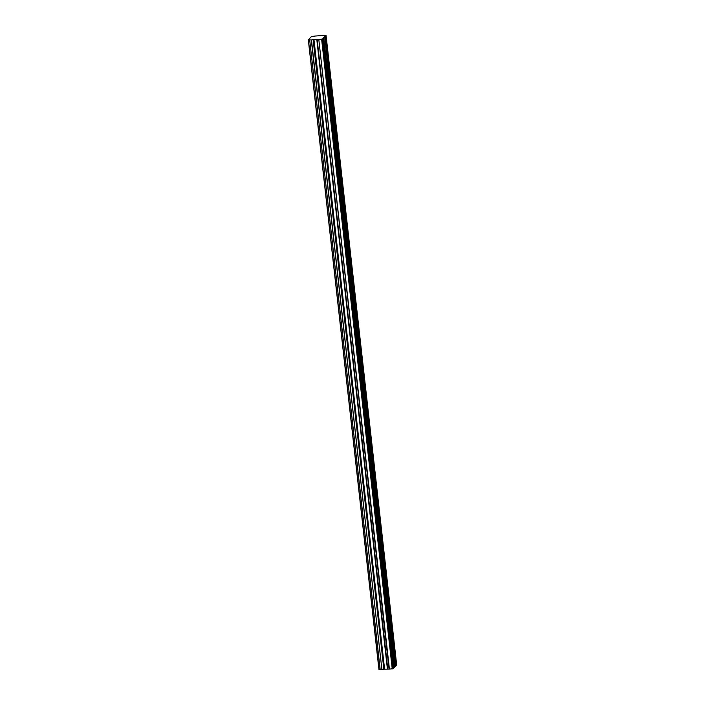 <?xml version="1.0" encoding="UTF-8"?>
<svg xmlns="http://www.w3.org/2000/svg" width="705" height="705" viewBox="0 0 705 705"><rect width="100%" height="100%" fill="white"/><g stroke="black" fill="none" stroke-linecap="round" stroke-linejoin="round"><path stroke-width="1.06" d="M311.293 39.956L381.916 669.635L311.478 39.912L308.314 39.85L379.061 669.547L308.429 39.868M323.287 38.29L393.91 667.97L393.249 668.675L389.416 669.107L318.792 39.427L322.617 38.995L323.595 37.691L326.309 61.873A2.564 0.546 86 0 0 326.371 62.798A2.564 0.546 86 0 0 326.503 63.653L331.588 105.671A2.564 0.546 -94 0 1 331.967 104.269A2.564 0.546 -94 0 1 332.363 104.851L332.214 105.23M332.231 105.107L332.24 105.468A2.564 0.546 86 0 1 332.372 106.332A2.564 0.546 86 0 1 332.434 107.248L332.469 107.539M331.306 106.455A2.564 0.546 86 0 0 331.376 107.38A2.564 0.546 86 0 0 331.509 108.235L336.585 150.244A2.564 0.546 -94 0 1 336.972 148.852A2.564 0.546 -94 0 1 337.36 149.425L337.21 149.804M326.309 61.873L323.71 37.647L326.38 61.423M323.947 37.585L324.723 36.766L327.358 60.269A2.564 0.546 86 0 0 326.97 59.696A2.564 0.546 86 0 0 326.582 61.088M327.235 60.524L327.235 60.894A2.564 0.546 86 0 1 327.367 61.749A2.564 0.546 86 0 1 327.437 62.675L327.473 62.965M336.303 151.037A2.564 0.546 86 0 0 336.373 151.963A2.564 0.546 86 0 0 336.505 152.818L341.308 195.611A2.564 0.546 86 0 0 341.37 196.536A2.564 0.546 86 0 0 341.502 197.391L346.305 240.194A2.564 0.546 86 0 0 346.375 241.119A2.564 0.546 86 0 0 346.507 241.974L351.31 284.776A2.564 0.546 86 0 0 351.372 285.701A2.564 0.546 86 0 0 351.504 286.556L356.307 329.35A2.564 0.546 86 0 0 356.377 330.275A2.564 0.546 86 0 0 356.51 331.13L361.304 373.932A2.564 0.546 86 0 0 361.374 374.857A2.564 0.546 86 0 0 361.506 375.712L366.309 418.514A2.564 0.546 86 0 0 366.38 419.431A2.564 0.546 86 0 0 366.512 420.295L371.306 463.088A2.564 0.546 86 0 0 371.376 464.013A2.564 0.546 86 0 0 371.509 464.868L376.311 507.671A2.564 0.546 86 0 0 376.373 508.596A2.564 0.546 86 0 0 376.505 509.451L381.308 552.244A2.564 0.546 86 0 0 381.379 553.169A2.564 0.546 86 0 0 381.511 554.024L386.314 596.827A2.564 0.546 86 0 0 386.375 597.752A2.564 0.546 86 0 0 386.507 598.607L391.592 640.616A2.564 0.546 -94 0 1 391.971 639.223A2.564 0.546 -94 0 1 392.368 639.796L392.218 640.175M392.236 640.052L392.244 640.422A2.564 0.546 86 0 1 392.377 641.277A2.564 0.546 86 0 1 392.447 642.202L395.355 666.454L393.883 667.723M391.31 641.409A2.564 0.546 86 0 0 391.381 642.334A2.564 0.546 86 0 0 391.513 643.189L394.342 667.327M386.314 596.827L386.587 596.042A2.564 0.546 -94 0 1 386.974 594.641A2.564 0.546 -94 0 1 387.362 595.223L387.212 595.602M387.239 595.478L387.239 595.84A2.564 0.546 86 0 1 387.371 596.703A2.564 0.546 86 0 1 387.442 597.62L387.477 597.91M381.308 552.244L381.59 551.46A2.564 0.546 -94 0 1 381.969 550.067A2.564 0.546 -94 0 1 382.366 550.64L382.216 551.019M382.242 550.896L382.242 551.266A2.564 0.546 86 0 1 382.374 552.121A2.564 0.546 86 0 1 382.445 553.046L382.471 553.337M376.311 507.671L376.585 506.877A2.564 0.546 -94 0 1 376.972 505.485A2.564 0.546 -94 0 1 377.369 506.058L377.21 506.437M377.237 506.313L377.245 506.684A2.564 0.546 86 0 1 377.378 507.538A2.564 0.546 86 0 1 377.439 508.464L377.475 508.754M371.306 463.088L371.588 462.304A2.564 0.546 -94 0 1 371.976 460.903A2.564 0.546 -94 0 1 372.363 461.484L372.214 461.863M372.24 461.74L372.24 462.11A2.564 0.546 86 0 1 372.372 462.965A2.564 0.546 86 0 1 372.443 463.89L372.478 464.172M366.309 418.514L366.591 417.721A2.564 0.546 -94 0 1 366.97 416.329A2.564 0.546 -94 0 1 367.367 416.902L367.217 417.281M367.235 417.157L367.243 417.527A2.564 0.546 86 0 1 367.375 418.382A2.564 0.546 86 0 1 367.437 419.308L367.472 419.598M361.304 373.932L361.586 373.139A2.564 0.546 -94 0 1 361.973 371.746A2.564 0.546 -94 0 1 362.361 372.328L362.211 372.707M362.238 372.575L362.238 372.945A2.564 0.546 86 0 1 362.37 373.8A2.564 0.546 86 0 1 362.44 374.725L362.476 375.016M356.307 329.35L356.589 328.565A2.564 0.546 -94 0 1 356.968 327.164A2.564 0.546 -94 0 1 357.364 327.746L357.215 328.125M357.241 328.001L357.241 328.371A2.564 0.546 86 0 1 357.373 329.226A2.564 0.546 86 0 1 357.444 330.151L357.47 330.442M351.31 284.776L351.583 283.983A2.564 0.546 -94 0 1 351.971 282.59A2.564 0.546 -94 0 1 352.359 283.163L352.209 283.542M352.236 283.419L352.244 283.789A2.564 0.546 86 0 1 352.377 284.644A2.564 0.546 86 0 1 352.438 285.569L352.474 285.86M346.305 240.194L346.587 239.409A2.564 0.546 -94 0 1 346.975 238.008A2.564 0.546 -94 0 1 347.362 238.59L347.212 238.969M347.239 238.836L347.239 239.207A2.564 0.546 86 0 1 347.371 240.061A2.564 0.546 86 0 1 347.442 240.987L347.468 241.277M341.308 195.611L341.59 194.827A2.564 0.546 -94 0 1 341.969 193.434A2.564 0.546 -94 0 1 342.366 194.007L342.216 194.386M342.233 194.263L342.242 194.633A2.564 0.546 86 0 1 342.374 195.488A2.564 0.546 86 0 1 342.436 196.413L342.471 196.704M337.237 149.68L337.237 150.05A2.564 0.546 86 0 1 337.369 150.905A2.564 0.546 86 0 1 337.439 151.831L337.475 152.121M324.723 36.766L326.054 35.365L325.384 35.25L315.197 36.043M315.205 36.052L311.425 36.563L308.314 39.841L378.946 669.53M380.189 669.732L309.698 40.07M318.792 39.427L389.054 669.098L383.855 669.195L313.223 39.515L311.478 39.912M313.223 39.515L318.431 39.418M326.054 35.365L396.686 665.044L395.329 666.207M313.117 39.533L383.855 669.195M383.749 669.212L382.11 669.6M381.916 669.635L380.321 669.75M380.18 669.688L379.061 669.547M384.577 669.071L313.945 39.383M321.621 39.224L392.244 668.904M322.617 38.995L393.249 668.675M396.025 665.749L325.393 36.07M394.58 667.274L391.945 643.771A2.564 0.546 86 0 0 392.332 644.344A2.564 0.546 86 0 0 392.72 642.951M384.154 669.133L313.522 39.445M331.509 108.235L331.94 108.817A2.564 0.546 -94 0 0 332.328 109.398A2.564 0.546 -94 0 0 332.716 107.997L332.522 107.689M326.503 63.653L331.385 106.006M331.588 105.671L326.935 64.243A2.564 0.546 -94 0 0 327.332 64.816A2.564 0.546 -94 0 0 327.71 63.424L327.525 63.115M386.507 598.607L391.39 640.951M391.592 640.616L386.939 599.188A2.564 0.546 -94 0 0 387.336 599.77A2.564 0.546 -94 0 0 387.715 598.369L387.53 598.06M381.511 554.024L386.384 596.377M386.587 596.042L381.943 554.615A2.564 0.546 -94 0 0 382.339 555.188A2.564 0.546 -94 0 0 382.718 553.795L382.533 553.487M376.505 509.451L381.387 551.795M381.59 551.46L376.946 510.032A2.564 0.546 -94 0 0 377.334 510.605A2.564 0.546 -94 0 0 377.721 509.213L377.527 508.904M371.509 464.868L376.382 507.221M376.585 506.877L371.94 465.45A2.564 0.546 -94 0 0 372.337 466.031A2.564 0.546 -94 0 0 372.716 464.639L372.531 464.331M366.512 420.295L371.385 462.639M371.588 462.304L366.944 420.876A2.564 0.546 -94 0 0 367.331 421.449A2.564 0.546 -94 0 0 367.719 420.057L367.525 419.748M361.506 375.712L366.38 418.056M366.591 417.721L361.938 376.294A2.564 0.546 -94 0 0 362.335 376.875A2.564 0.546 -94 0 0 362.714 375.474L362.529 375.166M356.51 331.13L361.383 373.483M361.586 373.139L356.942 331.711A2.564 0.546 -94 0 0 357.329 332.293A2.564 0.546 -94 0 0 357.717 330.901L357.532 330.592M351.504 286.556L356.386 328.9M356.589 328.565L351.945 287.138A2.564 0.546 -94 0 0 352.333 287.711A2.564 0.546 -94 0 0 352.72 286.318L352.526 286.01M346.507 241.974L351.381 284.318M351.583 283.983L346.939 242.555A2.564 0.546 -94 0 0 347.336 243.137A2.564 0.546 -94 0 0 347.715 241.736L347.53 241.427M341.502 197.391L346.384 239.744M346.587 239.409L341.943 197.982A2.564 0.546 -94 0 0 342.33 198.554A2.564 0.546 -94 0 0 342.718 197.162L342.524 196.854M336.505 152.818L341.379 195.162M341.59 194.827L336.937 153.399A2.564 0.546 -94 0 0 337.334 153.972A2.564 0.546 -94 0 0 337.713 152.58L337.528 152.271M336.585 150.244L331.94 108.817M332.716 107.997L337.36 149.425M327.71 63.424L332.363 104.851M387.715 598.369L392.368 639.796M382.718 553.795L387.362 595.223M377.721 509.213L382.366 550.64M372.716 464.639L377.369 506.058M367.719 420.057L372.363 461.484M362.714 375.474L367.367 416.902M357.717 330.901L362.361 372.328M352.72 286.318L357.364 327.746M347.715 241.736L352.359 283.163M342.718 197.162L347.362 238.59M337.713 152.58L342.366 194.007M316.765 39.189L387.398 668.869M387.759 668.878L317.127 39.189M391.513 643.189L394.218 667.371M325.031 36.166L395.664 665.855M331.667 108.596L336.382 150.579M325.155 36.122L395.787 665.802"/></g></svg>

